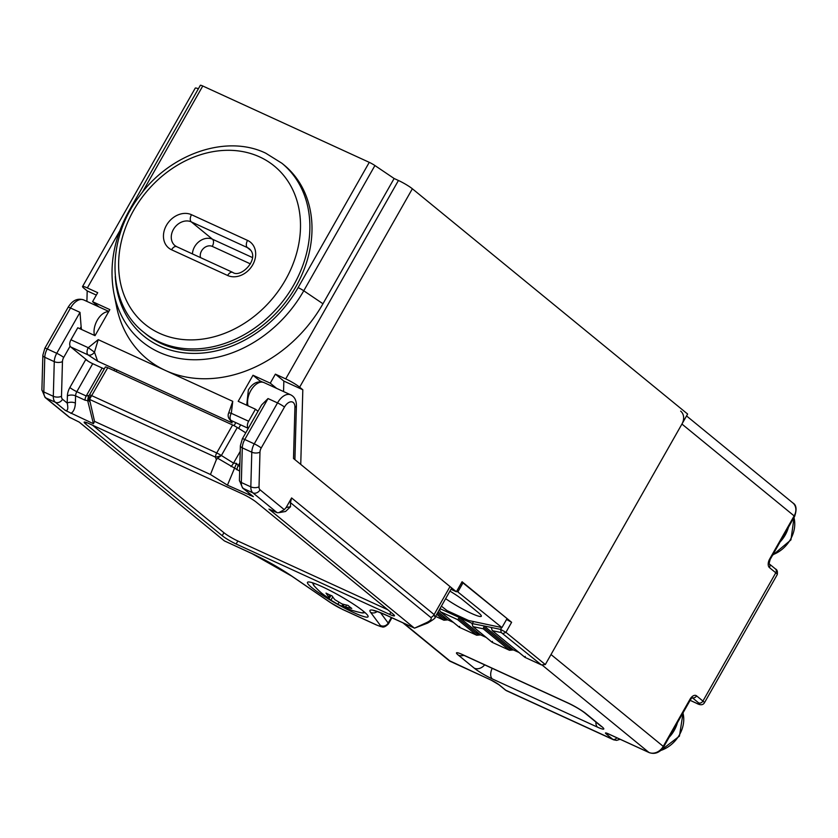 <?xml version="1.0" encoding="UTF-8"?>
<svg xmlns="http://www.w3.org/2000/svg" width="838" height="838" viewBox="0 0 838 838"><rect width="100%" height="100%" fill="white"/><g stroke="black" fill="none" stroke-linecap="round" stroke-linejoin="round"><path stroke-width="1.26" d="M363.65 611.426A34.829 4.242 -150.4 0 0 330.539 590.8A34.829 4.242 -150.4 0 0 307.483 582.358A34.829 4.242 -150.4 0 0 311.893 587.7A34.829 4.242 -150.4 0 0 345.005 608.325A34.829 4.242 -150.4 0 0 368.06 616.768A34.829 4.242 -150.4 0 0 363.65 611.426M108.793 311.422L83.685 299.91A15.094 8.705 114.6 0 0 70.518 307.996L47.253 348.943L56.743 353.29L79.998 312.354L81.129 326.757A15.094 8.705 114.6 0 0 81.621 329.512M69.03 417.031L79.201 422.101L224.375 540.898L251.704 553.436A40.643 4.955 29.6 0 1 292.263 576.418L330.539 602.616A11.606 1.414 -150.4 0 0 342.134 609.184L375.759 624.603A11.606 1.414 -150.4 0 0 380.389 625.462L370.606 612.337A40.643 4.955 29.6 0 1 386.779 615.364L414.119 627.903L268.956 509.095L277.137 512.688L252.898 492.859L243.408 488.502L253.348 496.641L242.58 487.988L239.417 480.331L240.38 445.68L242.371 438.798L261.592 404.953L268.024 398.563L277.514 402.91A15.094 8.705 -65.4 0 1 290.692 394.824L263.949 382.557A15.094 8.705 114.6 0 0 250.782 390.655A15.094 8.705 114.6 0 0 248.079 405.833M435.069 617.271C435.896 617.721 433.393 619.67 427.569 623.126L427.569 623.126A5.803 1.865 -113 0 1 426.343 622.718C430.491 620.759 431.999 619.02 430.858 617.522L290.461 502.632L290.514 506.728L285.559 511.473L278.792 512.678L284.291 509.661L286.167 507.503L291.603 497.929L434.126 614.558L435.069 617.271L451.493 588.349A11.606 1.414 29.6 0 0 450.027 586.569L293.499 458.48L294.924 407.299A9.291 5.353 114.6 0 0 291.299 401.79A9.291 5.353 114.6 0 0 284.47 407.059L261.215 447.995A5.803 3.342 114.6 0 0 259.979 452.174L259.015 486.826A5.803 3.342 114.6 0 0 260.052 489.821L284.291 509.661M85.769 359.554A5.803 0.712 -150.4 0 0 92.725 363.692L76.824 391.681L86.22 395.986L88.556 395.526L88.44 397.044L89.237 395.368A5.803 5.761 -154.5 0 1 89.425 395.002L89.425 395.002A5.803 0.712 29.6 0 1 91.834 395.704L216.717 452.96L232.618 424.981L107.725 367.714L89.509 399.38L94.547 421.367L93.427 423.714L65.333 410.431C67.784 411.112 68.402 408.661 67.197 403.068L67.396 395.892A11.606 6.694 -65.4 0 1 69.868 387.533L85.769 359.554M88.556 395.526L87.686 400.679L84.984 400.166A5.803 3.342 114.6 0 1 86.22 395.986L102.121 368.008L92.725 363.692M102.121 368.008A5.803 0.712 -150.4 0 0 104.331 368.772M89.436 394.991L105.326 367.023A5.803 0.712 29.6 0 1 105.326 367.013A5.803 0.712 29.6 0 1 107.725 367.714M232.618 424.981A5.803 0.712 29.6 0 1 237.28 427.516L221.379 455.505L233.54 463.131L236.557 463.383L238.202 465.677L239.804 466.41M245.754 432.837L237.28 427.516M392.991 614.024L256.407 502.255A11.606 1.414 -150.4 0 0 242.496 493.959L88.964 423.567A11.606 1.414 -150.4 0 0 84.167 422.163A11.606 1.414 -150.4 0 0 85.633 423.944L222.217 535.712A11.606 1.414 -150.4 0 0 236.127 544.009L389.66 614.401A11.606 1.414 -150.4 0 0 394.457 615.804A11.606 1.414 -150.4 0 0 392.991 614.024M253.348 496.641L227.444 485.16L210.453 474.507L94.547 421.367M92.578 425.233L223.924 532.717A11.606 1.414 -150.4 0 0 237.835 541.002L387.753 609.739M89.624 401.622L88.891 399.391L88.095 401.067L87.686 400.679L93.427 423.714M239.668 471.092L217.597 458.208L216.33 459.727L210.453 474.507M236.557 463.383L227.444 485.16M290.461 502.632L291.603 497.929M277.137 512.688L278.792 512.678M217.597 458.208L221.379 455.505A5.803 1.037 -18.2 0 1 215.481 457.139L89.509 399.38M105.326 367.013L89.425 395.002A5.803 5.803 0 0 0 89.237 395.368A5.803 5.761 -154.5 0 0 88.891 399.391A5.803 3.038 -18 0 1 91.834 395.704M224.375 540.898L252.133 553.698L291.834 576.198A5.803 3.268 124.4 0 0 292.263 576.418M426.343 622.718L414.527 628.154L427.569 623.126M84.984 400.166L75.588 395.861L75.389 403.036A5.803 2.818 1.6 0 0 67.197 403.068L62.546 399.265A5.803 3.342 114.6 0 1 61.499 396.259L62.462 361.607A5.803 3.342 114.6 0 1 63.698 357.438L70.12 346.146M794.602 516.438L794.152 515.904A11.606 9.386 -50.7 0 0 792.884 502.957C796.425 504.979 796.99 509.473 794.602 516.438L770.122 559.522L769.682 558.988L794.152 515.904L681.933 424.059L551.006 654.53L663.235 746.375L689.988 699.28L690.428 699.814L663.675 746.909C659.736 752.66 654.897 754.567 649.167 752.597A3.488 2.011 -65.4 0 1 648.916 752.44L541.893 664.859M681.933 424.059A11.606 9.386 -50.7 0 0 680.666 411.123M472.087 623.566L484.113 625.944L513.401 649.921L518.952 652.467L508.457 647.659M439.981 608.639L459.454 617.564L480.624 634.89L486.176 637.435L475.68 632.627M438.117 611.897L447.848 619.869L453.4 622.414L442.904 617.596M344.628 607.445A85.801 69.324 129.3 0 1 341.894 606.084A87.456 50.406 -65.4 0 1 338.039 604.397A87.456 50.406 -65.4 0 1 337.871 604.303L330.905 600.155A87.456 70.664 129.3 0 1 329.051 598.919A87.456 70.664 129.3 0 1 325.888 596.562A85.801 49.452 -65.4 0 1 324.222 595.315A85.801 49.452 -65.4 0 1 322.18 593.524A87.456 70.664 -50.7 0 0 327.197 597.127C329.481 598.51 330.036 598.447 328.863 596.939A87.456 50.406 -65.4 0 1 326.013 593.095A85.801 69.324 -50.7 0 0 332.047 595.86A87.456 50.406 114.6 0 0 334.907 599.704L341.862 603.852A87.456 70.664 -50.7 0 0 348.053 605.392A85.801 49.452 114.6 0 0 351.761 608.419A87.456 70.664 129.3 0 1 345.57 606.88C342.931 606.125 342.375 606.188 343.905 607.068A87.456 50.406 114.6 0 0 347.079 608.535A87.55 87.55 0 0 0 361.524 612.798A29.026 3.541 -150.4 0 0 362.896 610.818M330.968 595.42L329.481 598.049L328.863 596.939L329.973 595.001M344.125 604.491L343.046 606.408L343.905 607.068M342.983 604.177L341.894 606.084M115.256 276.393A112.083 90.567 -50.7 0 0 188.801 353.248A112.083 90.567 -50.7 0 0 298.119 287.602L369.265 162.342A5.803 0.712 29.6 0 1 374.921 165.536L303.765 290.786A117.456 94.914 129.3 0 1 158.927 352.159A117.456 94.914 129.3 0 1 113.884 293.143L116.503 306.31A127.722 103.21 -50.7 0 0 165.474 370.49A127.722 103.21 -50.7 0 0 322.965 303.765L394.122 178.504L398.438 180.484A11.606 1.414 29.6 0 1 412.359 188.77L299.648 387.177A11.606 1.414 -150.4 0 0 285.727 378.891L398.438 180.484M98.203 339.641L94.485 352.17L97.606 361.168L88.063 354.893A5.803 4.242 -52.8 0 0 94.485 352.17L88.262 347.707L98.203 339.641L232.755 401.329L231.309 413.302A5.803 1.11 -156.2 0 0 228.638 413.124L232.755 401.329M248.299 428.365L231.11 420.477L232.157 422.865L229.916 419.639M88.22 361.241L70.748 346.953A5.803 3.342 -65.4 0 1 70.947 339.778L77.777 327.752L95.029 335.661L109.83 309.61L92.578 301.69L97.7 292.682L87.351 287.937A11.606 1.414 -150.4 0 0 82.553 286.533A11.606 1.414 -150.4 0 0 84.02 288.314L87.194 290.912L86.901 301.387M483.222 628.783L473.03 626.646L492.231 642.358L509.483 650.267L483.222 628.783L484.113 625.944L500.59 629.401L505.932 632.323L545.318 664.555L687.621 414.035L412.359 188.77M82.553 286.533L195.254 88.126A11.606 1.414 29.6 0 1 198.376 88.797M130.11 210.652A5.803 0.712 29.6 0 0 129.199 210.558L200.355 85.298A5.803 0.712 29.6 0 1 202.765 86L142.303 192.415M369.265 162.342L202.765 86M374.921 165.536L394.122 178.504M457.642 619.638L440.4 611.73L459.454 627.327L476.707 635.235L457.642 619.638L459.454 617.564L472.391 623.493L473.491 621.545M260.744 381.761A15.094 8.705 114.6 0 0 259.885 380.881L253.003 375.256L238.202 401.308L255.454 409.216L248.624 421.242A5.803 3.342 114.6 0 0 248.32 428.323M253.003 375.256L270.255 383.165L275.377 374.146L285.727 378.891M506.571 619.46L511.62 622.299L462.073 581.75L456.375 591.775L300.748 464.409L302.822 389.775L299.648 387.177M456.375 591.775L450.97 589.292M96.328 295.091L87.194 290.912M92.578 301.69L98.947 306.907M283.558 391.556L283.841 381.07L275.377 374.146M283.841 381.07L302.822 389.775M276.624 388.371L270.255 383.165M255.454 409.216L257.999 411.29M435.571 616.38L443.931 620.214L436.745 614.327M501.281 632.564L492.398 630.7L525.007 657.38L541.39 664.901L501.281 632.564L500.59 629.401L501.648 627.526M248.624 421.242L231.309 413.302A5.803 3.342 114.6 0 0 231.11 420.477A5.803 5.07 132.3 0 1 230.052 419.765L230.178 419.88M492.074 642.264L472.925 626.594L471.983 623.441M491.246 627.442L492.294 630.647L524.85 657.285M525.007 657.38L525.237 656.416L525.007 657.38M541.39 664.901L545.318 664.555M439.541 609.404L440.222 611.625L459.297 627.233M492.231 642.358L492.461 641.395L492.231 642.358M513.401 649.921L509.483 650.267M459.454 627.327L459.685 626.363L459.454 627.327M480.624 634.89L476.707 635.235M447.848 619.869L443.931 620.214M461.906 582.054L507.063 618.57L501.941 627.589L468.641 620.518L447.083 610.63L441.385 606.157M456.773 591.073L501.941 627.589M463.131 582.62L458.009 591.638M449.933 591.115A24.386 2.975 29.6 0 1 462.346 599.526L478.226 612.526A24.386 2.975 29.6 0 1 481.316 616.265A24.386 2.975 29.6 0 1 467.929 611.74A24.386 2.975 29.6 0 1 445.648 598.657M143.623 332.162L145.739 333.891A109.15 88.189 -50.7 0 0 161.346 343.622A109.15 88.189 -50.7 0 0 289.927 296.202A109.15 88.189 -50.7 0 0 283.988 164.96L281.861 163.232A109.15 88.189 129.3 0 1 287.811 294.463A109.15 88.189 129.3 0 1 159.23 341.894A109.15 88.189 129.3 0 1 143.623 332.162C106.908 303.66 105.557 240.16 139.422 196.176C169.685 153.836 226.333 134.07 265.74 153.186L281.861 163.232M677.429 722.681A29.026 23.454 129.3 0 1 669.101 737.346M660.732 750.471A29.026 23.454 -50.7 0 0 682.949 712.96M94.558 335.441A15.094 8.705 -65.4 0 1 97.25 320.263A15.094 8.705 -65.4 0 1 108.626 311.715M79.998 312.354L70.518 307.996A5.803 0.712 29.6 0 0 68.119 307.295L44.854 348.241A5.803 0.712 29.6 0 1 47.253 348.943A11.606 6.694 114.6 0 0 44.781 357.292L43.817 391.943L53.307 396.301L54.271 361.649L44.781 357.292A5.803 2.818 1.6 0 1 42.864 355.123L44.854 348.241M81.129 326.757L79.987 328.768M268.024 398.563L244.769 439.5L254.26 443.857L277.514 402.91A5.803 0.712 29.6 0 1 284.47 407.059M65.333 410.431L55.381 402.292L45.891 397.945L70.13 417.774M430.858 617.522A5.803 4.693 129.3 0 0 434.126 614.558L450.027 586.569M380.536 612.777L388.193 623.053L391.336 617.522M239.898 462.681L238.202 465.677A5.803 3.342 -65.4 0 0 236.965 469.856M230.942 466.567A5.803 1.927 -57.9 0 0 233.54 463.131L240.213 451.389M390.864 612.274L389.66 614.401M237.835 541.002L236.127 544.009M223.924 532.717L222.217 535.712M86.45 422.52L85.633 423.944M75.389 403.036C75.137 408.253 73.65 411.709 70.916 413.385M216.33 459.727L215.481 457.139A5.803 3.342 -65.4 0 1 216.717 452.96A5.803 0.712 29.6 0 1 221.379 455.505M249.954 495.478L248.498 492.828M259.979 452.174A5.803 2.818 1.6 0 1 251.788 452.206L242.297 447.859L241.334 482.51L250.824 486.857L251.788 452.206A11.606 6.694 -65.4 0 1 254.26 443.857A5.803 0.712 29.6 0 1 261.215 447.995M239.417 480.331A5.803 2.818 1.6 0 0 241.334 482.51A11.606 6.694 114.6 0 0 243.408 488.502A5.803 4.693 -50.7 0 1 242.58 487.988M260.052 489.821A5.803 4.693 -50.7 0 1 252.898 492.859A11.606 6.694 -65.4 0 1 250.824 486.857A5.803 2.818 1.6 0 0 259.015 486.826M242.371 438.798A5.803 0.712 29.6 0 1 244.769 439.5A11.606 6.694 114.6 0 0 242.297 447.859A5.803 2.818 1.6 0 1 240.38 445.68M62.546 399.265A5.803 4.693 -50.7 0 1 55.381 402.292A11.606 6.694 -65.4 0 1 53.307 396.301A5.803 2.818 1.6 0 0 61.499 396.259M43.817 391.943A11.606 6.694 114.6 0 0 45.891 397.945A5.803 4.693 -50.7 0 1 45.063 397.432L41.9 389.775A5.803 2.818 1.6 0 0 43.817 391.943M62.462 361.607A5.803 2.818 1.6 0 1 54.271 361.649A11.606 6.694 -65.4 0 1 56.743 353.29A5.803 0.712 29.6 0 1 63.698 357.438M380.389 625.462A5.803 5.552 -36.7 0 0 388.193 623.053A17.42 2.126 29.6 0 1 388.455 623.86L391.912 617.784M286.167 507.503L290.514 506.728M290.692 394.824C294.494 396.699 296.401 400.25 296.411 405.487A5.803 2.818 -178.4 0 1 294.924 407.299M69.868 387.533A5.803 0.712 29.6 0 0 76.824 391.681A5.803 3.342 114.6 0 0 75.588 395.861A5.803 2.818 1.6 0 0 67.396 395.892M88.095 401.067A5.803 5.761 -154.5 0 1 88.44 397.044M330.539 602.616A5.803 3.268 124.4 0 1 330.109 602.396L291.834 576.198M342.134 609.184A5.803 3.342 114.6 0 0 342.553 609.446L330.109 602.396M375.759 624.603A5.803 3.342 114.6 0 0 376.189 624.865L342.553 609.446M370.606 612.337A5.803 5.552 -36.7 0 0 377.079 611.53M386.779 615.364A5.803 3.342 114.6 0 0 387.208 615.637C372.994 609.436 373.633 610.975 374.094 610.797L374.89 610.672M690.135 700.317L696.305 703.145A8.129 0.995 -150.4 0 0 698.63 702.883L692.314 697.708M462.702 654.677L567.934 702.925A15.094 1.844 29.6 0 1 586.024 713.693L601.904 726.693A15.094 1.844 29.6 0 1 597.578 727.185L492.346 678.937A15.094 1.844 29.6 0 1 474.256 668.169L458.376 655.169A15.094 1.844 29.6 0 1 462.702 654.677A9.291 5.353 114.6 0 0 463.383 655.106L461.036 653.944M499.427 685.044A3.488 2.818 129.3 0 1 498.924 684.73L505.283 689.925A3.488 2.818 129.3 0 0 505.775 690.24A11.606 6.694 114.6 0 0 506.634 690.774L613.584 739.807A11.606 6.694 -65.4 0 1 612.725 739.273L505.775 690.24L499.427 685.044A6.966 0.848 -150.4 0 0 491.078 680.068A3.488 2.011 114.6 0 0 491.33 680.226A3.488 2.011 114.6 0 0 491.602 680.309M616.831 737.765A3.488 2.818 129.3 0 1 612.725 739.273L606.377 734.078A6.966 0.848 -150.4 0 1 608.378 733.847L648.916 752.44A11.606 9.386 -50.7 0 0 663.235 746.375L663.675 746.909M403.822 623.252L450.54 661.486L491.078 680.068M689.988 699.28A6.966 4.012 114.6 0 1 696.577 695.865L702.925 701.06L775.789 572.794L769.441 567.598A6.966 4.012 114.6 0 1 769.682 558.988M775.412 568.918C777.14 569.651 777.758 571.537 777.266 574.575A11.606 1.414 -150.4 0 0 775.789 572.794A3.488 2.818 129.3 0 0 775.412 568.918L769.19 563.827A3.488 2.818 129.3 0 1 769.441 567.598M698.63 702.883A3.488 2.818 129.3 0 0 702.925 701.06A11.606 1.414 29.6 0 1 704.402 702.841L777.266 574.575M402.921 622.833L448.875 660.449A11.606 9.386 -50.7 0 0 450.54 661.486A3.488 2.011 114.6 0 0 450.792 661.643A3.488 2.011 114.6 0 0 451.085 661.727M649.565 752.702A3.488 2.011 -65.4 0 1 649.167 752.597L608.629 734.015A3.488 2.011 -65.4 0 1 608.378 733.847M608.922 734.098A3.488 2.011 -65.4 0 1 608.629 734.015L607.351 733.407M608.692 734.036A3.488 2.818 129.3 0 1 606.377 734.078M696.577 695.865A3.488 2.818 129.3 0 1 692.324 697.698M696.87 703.396A3.488 2.011 -65.4 0 1 696.556 703.302A3.488 2.011 -65.4 0 1 696.305 703.145M492.21 668.315A9.291 5.353 114.6 0 0 492.346 678.937M474.256 668.169A9.291 7.511 -50.7 0 0 484.657 664.859M458.376 655.169A9.291 7.511 -50.7 0 0 463.875 655.326M595.923 722.063A9.291 5.353 114.6 0 0 597.578 727.185M600.909 726.117L600.574 725.865A9.291 7.511 -50.7 0 0 601.904 726.693M567.934 702.925A9.291 5.353 114.6 0 0 568.614 703.354L463.383 655.106M600.574 725.865L584.694 712.866A9.291 7.511 -50.7 0 0 586.024 713.693M772.877 554.672A29.026 23.454 -50.7 0 0 790.485 539.368A29.026 23.454 -50.7 0 0 793.953 517.57M788.432 527.28A29.026 23.454 129.3 0 1 785.216 535.042A29.026 23.454 129.3 0 1 780.105 541.945M315.245 583.751A29.026 3.541 -150.4 0 0 314.24 585.94L312.417 582.756M346.586 605.088L345.57 606.88M338.845 602.574L337.871 604.303M332.749 596.907L330.905 600.155M298.119 287.602A5.803 0.712 -150.4 0 1 303.765 290.786L322.965 303.765M232.157 422.865L97.606 361.168M70.947 339.778L88.262 347.707A5.803 3.342 -65.4 0 0 88.063 354.893L70.748 346.953M119.687 231.005L87.351 287.937M511.62 622.299L505.932 632.323L503.072 633.538M259.885 380.881L262.315 381.992M445.889 620.036L437.436 613.112M478.666 635.068L458.543 618.601M511.442 650.089L483.662 627.369M113.884 370.532L114.743 369.024L113.884 370.532M116.964 370.04L116.105 371.559M234.064 425.694L235.803 422.635M240.653 424.856L238.641 428.375M159.471 333.283A102.173 82.564 -50.7 0 0 285.465 279.902A102.173 82.564 -50.7 0 0 259.654 156.916A102.173 82.564 -50.7 0 0 133.661 210.296A102.173 82.564 -50.7 0 0 159.471 333.283M227.632 275.482L171.57 249.776A20.322 16.414 129.3 0 1 166.437 225.328A20.322 16.414 129.3 0 1 191.493 214.706L247.556 240.412A20.322 16.414 129.3 0 1 252.688 264.871A20.322 16.414 129.3 0 1 227.632 275.482A5.803 3.342 -65.4 0 1 232.702 272.371C240.915 278.604 260.45 258.45 249.431 248.886A14.518 11.732 -50.7 0 0 247.357 247.587L191.294 221.881A14.518 11.732 -50.7 0 0 174.199 228.187A14.518 11.732 -50.7 0 0 174.985 245.639A14.518 11.732 -50.7 0 0 176.326 246.561M250.908 250.489L247.357 247.587A5.803 3.342 -65.4 0 1 247.556 240.412M192.447 253.924A14.518 11.732 129.3 0 1 199.486 241.26A14.518 11.732 129.3 0 1 212.475 239.218L191.294 221.881A5.803 3.342 -65.4 0 1 191.493 214.706M250.447 263.897L212.276 246.393A5.803 3.342 114.6 0 0 212.475 239.218L252.458 257.549M212.276 246.393A8.705 7.039 -50.7 0 0 203.445 248.498A8.705 7.039 -50.7 0 0 200.533 257.622M171.57 249.776A5.803 3.342 -65.4 0 1 176.64 246.665L232.702 272.371M659.799 751.204L679.44 736.131L683.096 712.719M263.949 382.557C257.821 380.567 252.636 383.029 248.373 389.953L246.718 405.215M296.411 405.487L294.913 459.633M69.03 417.041L45.063 397.432M41.9 389.775L42.864 355.123M68.119 307.295C72.372 300.381 77.557 297.919 83.685 299.91M376.189 624.865L380.703 626.594C381.908 626.279 383.165 629.066 388.455 623.86M414.527 628.154L387.208 615.637M686.542 415.931L792.884 502.957M770.122 559.522L769.054 563.723M498.924 684.73L491.33 680.226L448.875 660.449M505.283 689.925L506.634 690.774M690.428 699.814L692.02 697.52M613.584 739.807L616.621 740.373L620.13 739.284M690.114 700.348L696.556 703.302C700.264 705.355 702.883 705.208 704.402 702.841M568.614 703.354C575.318 706.612 580.682 709.786 584.694 712.866M794.099 517.318L790.936 539.902L772.521 555.301M361.524 612.798L365.19 612.735M314.24 585.94A87.55 87.55 0 0 0 324.222 595.315M329.051 598.919A87.55 87.55 0 0 0 338.039 604.397M129.199 210.558C113.978 238.044 108.867 265.573 113.884 293.143M228.638 413.124A5.803 5.803 0 0 0 230.052 419.765M176.64 246.665L174.985 245.639"/></g></svg>
